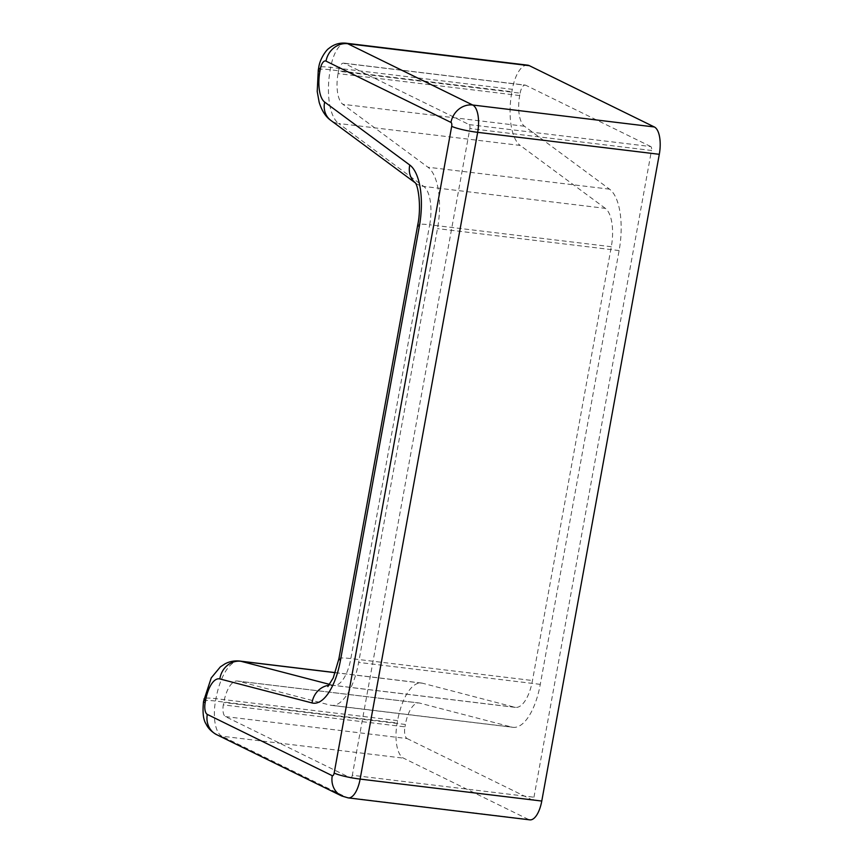 <?xml version="1.0" encoding="UTF-8"?>
<svg xmlns="http://www.w3.org/2000/svg" width="863" height="863" viewBox="0 0 863 863"><rect width="100%" height="100%" fill="white"/><g stroke="black" fill="none" stroke-linecap="round" stroke-linejoin="round"><path stroke-width="0.65" stroke-dasharray="4.32 3.24" d="M225.448 716.603L407.088 738.555A10.043 4.153 96.9 0 1 404.963 726.84L223.334 704.888A10.043 4.153 96.9 0 0 225.448 716.603L350.432 777.887A3.344 1.381 96.9 0 0 350.615 777.951L532.255 799.904A3.344 1.381 96.9 0 1 532.061 799.85L350.432 777.887M527.638 65.157A30.129 12.449 -83.1 0 0 512.309 89.331L330.68 67.379A20.086 2.611 10.3 0 0 318.727 67.616M605.341 208.361L520.227 145.437L338.598 123.474L423.711 186.408L605.341 208.361A33.484 13.83 96.9 0 1 611.306 246.732L532.471 680.529A33.484 13.83 96.9 0 1 515.438 707.39A33.484 13.83 96.9 0 1 514.682 707.239L422.503 683.226A46.872 19.364 -83.1 0 0 421.435 683.021A46.872 19.364 -83.1 0 0 397.584 720.627L397.153 723.011A30.129 12.449 -83.1 0 0 403.517 758.156L528.501 819.451A23.441 9.687 -83.1 0 0 529.839 819.85M318.285 70A20.086 2.611 -169.7 0 1 330.238 69.763L511.878 91.726A46.872 19.364 -83.1 0 0 520.227 145.437M511.878 91.726L512.309 89.331M519.688 95.556L338.059 73.592L338.49 71.208L520.119 93.161L519.688 95.556A26.785 11.068 -83.1 0 0 524.456 126.246L609.569 189.18A53.571 22.136 96.9 0 1 619.116 250.561L540.281 684.359A53.571 22.136 96.9 0 1 513.032 727.326A53.571 22.136 96.9 0 1 511.813 727.099L419.634 703.086A26.785 11.068 -83.1 0 0 419.019 702.967A26.785 11.068 -83.1 0 0 405.394 724.456L404.963 726.84M407.088 738.555L532.061 799.85M338.49 71.208A10.043 4.153 96.9 0 1 343.603 63.15A10.043 4.153 96.9 0 1 344.175 63.323L469.148 124.606A3.344 1.381 96.9 0 1 469.86 128.511L352.32 775.265L533.96 797.218A3.344 1.381 96.9 0 1 532.255 799.904M533.96 797.218L651.489 150.475L469.86 128.511M469.148 124.606L650.778 146.57A3.344 1.381 96.9 0 1 651.489 150.475M650.778 146.57L525.804 85.275L344.175 63.323M520.119 93.161A10.043 4.153 96.9 0 1 525.233 85.103A10.043 4.153 96.9 0 1 525.804 85.275M352.32 775.265A3.344 1.381 96.9 0 1 350.615 777.951M338.059 73.592A26.785 11.068 -83.1 0 0 342.827 104.283L427.94 167.217A53.571 22.136 96.9 0 1 437.487 228.609L358.652 662.406A53.571 22.136 96.9 0 1 331.392 705.373A53.571 22.136 96.9 0 1 330.184 705.136L238.005 681.134A26.785 11.068 -83.1 0 0 237.39 681.015A26.785 11.068 -83.1 0 0 223.765 702.504L223.334 704.888M611.306 246.732L429.677 224.779L350.842 658.566L532.471 680.529M415.319 182.848A20.086 17.81 126.5 0 0 415.998 183.377A20.086 17.81 126.5 0 0 423.711 186.408A33.484 13.83 96.9 0 1 429.677 224.779A20.086 2.611 -169.7 0 0 417.724 225.016M338.889 658.814A20.086 2.611 -169.7 0 1 350.842 658.566A33.484 13.83 96.9 0 1 333.808 685.427A33.484 13.83 96.9 0 1 333.042 685.287L329.688 684.413M405.394 724.456L223.765 702.504M419.634 703.086L238.005 681.134M511.813 727.099L330.184 705.136M540.281 684.359L358.652 662.406M619.116 250.561L437.487 228.609M609.569 189.18L427.94 167.217M524.456 126.246L342.827 104.283M239.806 661.069A46.872 19.364 -83.1 0 0 215.955 698.663L215.513 701.058L397.153 723.011M335.308 672.687L422.503 683.226M397.584 720.627L215.955 698.663A20.086 2.611 -169.7 0 0 203.992 698.911M341.586 795.923A20.086 18.112 116.1 0 0 346.872 797.488A23.441 9.687 -83.1 0 0 348.21 797.897M216.602 734.64A20.086 18.112 116.1 0 0 221.888 736.204L346.872 797.488L528.501 819.451M346.009 43.204A30.129 12.449 -83.1 0 0 330.68 67.379L330.238 69.763A46.872 19.364 -83.1 0 0 338.598 123.474A20.086 17.81 126.5 0 1 330.885 120.442M203.56 701.295A20.086 2.611 -169.7 0 1 215.513 701.058A30.129 12.449 -83.1 0 0 221.888 736.204L403.517 758.156M514.682 707.239L333.042 685.287A20.086 18.263 -75.4 0 0 329.04 685.276M237.39 681.015L419.019 702.967M331.392 705.373L513.032 727.326M421.435 683.021L335.329 672.622M515.438 707.39L333.808 685.427C330.389 685.47 328.404 685.848 327.875 686.549M343.603 63.15L525.233 85.103"/><path stroke-width="1.29" d="M529.364 65.685A30.129 12.449 -83.1 0 0 527.638 65.157L346.009 43.204C339.601 42.567 333.905 44.304 328.932 48.393C326.333 49.838 319.752 58.986 318.727 67.616A20.086 2.611 10.3 0 0 320.324 69.008A10.043 4.153 96.9 0 1 326.009 61.122A20.086 18.112 -63.9 0 1 347.735 43.722L529.364 65.685L654.337 126.969L472.708 105.016L347.735 43.722A30.129 12.449 -83.1 0 0 346.009 43.204M659.3 154.304L541.77 801.047A23.441 9.687 -83.1 0 1 529.839 819.85L348.21 797.897A23.441 9.687 -83.1 0 0 360.13 779.095L477.671 132.341L659.3 154.304A23.441 9.687 -83.1 0 0 654.337 126.969M326.009 61.122L450.982 122.417A3.344 1.381 96.9 0 1 451.694 126.322L334.164 773.065A3.344 1.381 96.9 0 1 332.266 775.697L207.293 714.402A10.043 4.153 96.9 0 1 205.167 702.687L205.599 700.303A26.785 11.068 96.9 0 1 219.838 678.933L312.018 702.946A53.571 22.136 -83.1 0 0 340.497 660.206L419.332 226.408A20.086 2.611 -169.7 0 1 417.724 225.016L338.889 658.814L333.258 677.908L327.875 686.549M340.497 660.206A20.086 2.611 -169.7 0 1 338.889 658.814M219.838 678.933A20.086 18.263 -75.4 0 1 240.863 661.274A46.872 19.364 -83.1 0 0 239.806 661.069C234.52 660.508 229.58 661.436 224.973 663.852L220.367 666.862L211.241 677.897L203.56 701.295A20.086 2.611 -169.7 0 0 205.167 702.687M329.688 684.413L240.863 661.274L335.308 672.687M541.77 801.047L360.13 779.095A20.086 2.611 10.3 0 1 334.164 773.065M207.293 714.402A20.086 18.112 116.1 0 0 216.602 734.64C208.792 730.292 206.635 725.093 206.106 724.068C203.247 719.871 202.395 712.288 203.56 701.295M332.266 775.697A20.086 18.112 116.1 0 0 341.586 795.923L348.21 797.897M451.694 126.322A20.086 2.611 10.3 0 0 477.671 132.341A23.441 9.687 -83.1 0 0 472.708 105.016A20.086 18.112 -63.9 0 0 450.982 122.417M205.599 700.303A20.086 2.611 -169.7 0 1 203.992 698.911M312.018 702.946A20.086 18.263 -75.4 0 1 329.04 685.276M419.332 226.408A53.571 22.136 -83.1 0 0 409.774 165.027L324.671 102.093A26.785 11.068 96.9 0 1 319.893 71.402A20.086 2.611 -169.7 0 1 318.285 70L318.727 67.616M319.893 71.402L320.324 69.008M324.671 102.093A20.086 17.81 126.5 0 0 330.885 120.442L415.351 182.902M409.774 165.027A20.086 17.81 126.5 0 0 415.319 182.848M335.329 672.622L239.806 661.069M216.602 734.64L341.586 795.923M318.285 70L317.217 91.51L319.159 102.266C321.802 110.777 325.707 116.829 330.885 120.442M415.179 182.643C418.328 185.879 421.532 207.282 417.724 225.016"/></g></svg>
